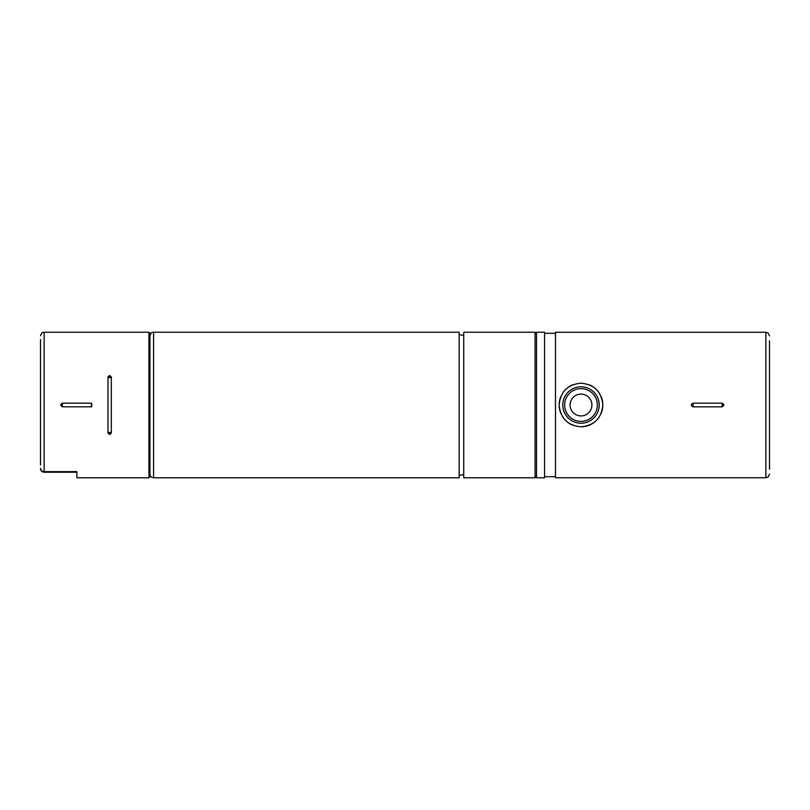<?xml version="1.0" encoding="UTF-8"?>
<svg xmlns="http://www.w3.org/2000/svg" width="810" height="810" viewBox="0 0 810 810"><rect width="100%" height="100%" fill="white"/><g stroke="black" fill="none" stroke-linecap="round" stroke-linejoin="round"><path stroke-width="1.21" d="M62.33 406.822L60.517 405L62.056 403.198L91.722 403.198L91.722 406.802L62.33 406.822L62.33 403.177M40.5 339.501L40.5 464.96M40.5 462.085L40.5 445.935M40.5 386.805L40.5 375.891M40.5 468.281A3.635 3.331 0 0 0 44.135 471.612L76.889 471.612L76.889 477.778L148.949 477.778L148.949 332.221L44.135 332.221C43.062 332.92 42.231 330.885 40.5 335.856M111.314 432.854C110.201 434.828 109.087 434.828 107.973 432.854L107.973 377.146L111.314 377.146L111.314 432.854L107.973 432.854A1.823 0.699 180 0 1 109.644 432.439A1.823 0.699 180 0 1 111.314 432.854M111.314 377.146C110.201 375.172 109.087 375.172 107.973 377.146A1.823 0.699 0 0 0 109.644 377.561A1.823 0.699 0 0 0 111.314 377.146M148.949 477.778L149.668 477.05L149.668 332.95L148.949 332.221M149.941 335.856L149.941 474.144C150.164 476.351 151.379 477.566 153.586 477.778L459.159 477.778L459.159 332.221L153.586 332.221C152.482 332.961 151.723 330.814 149.941 335.856M722.196 403.177L724.008 405L722.196 406.822L693.076 406.822C690.738 405.608 690.738 404.392 693.076 403.177L722.196 403.177L722.196 406.822M769.5 469.233L769.5 340.767M536.524 333.669L535.066 332.221L463.735 332.221L463.735 477.778L535.066 477.778L536.524 476.331M570.078 405A10.915 10.915 0 0 0 586.45 414.457A10.915 10.915 0 0 0 586.45 395.543A10.915 10.915 0 0 0 570.078 405M564.621 405A16.372 16.372 0 0 0 589.184 419.185A16.372 16.372 0 0 0 589.184 390.815A16.372 16.372 0 0 0 564.621 405M536.524 332.221L536.524 477.778L544.573 477.778L544.573 332.221L536.524 332.221M580.993 423.215A18.215 18.215 0 0 0 596.767 395.898A18.215 18.215 0 0 0 565.218 395.898A18.215 18.215 0 0 0 580.993 423.215M572.68 425.189A21.829 21.829 0 0 1 562.859 417.15M560.854 413.434A21.829 21.829 0 0 1 560.854 396.566M562.859 392.85A21.829 21.829 0 0 1 572.68 384.811M589.315 384.811A21.829 21.829 0 0 1 599.137 392.85M601.131 396.566A21.829 21.829 0 0 1 601.131 413.434M599.137 417.15A21.829 21.829 0 0 1 580.993 426.829M580.993 383.171C594.256 384.456 601.536 391.726 602.832 405C601.536 418.274 594.256 425.544 580.993 426.829C567.729 425.544 560.449 418.274 559.163 405C560.449 391.726 567.729 384.456 580.993 383.171M765.865 477.738L765.865 332.262L555.488 332.262L555.488 477.738L765.865 477.738L768.093 476.968L769.5 474.093M44.135 332.221L44.135 472.23C41.928 472.017 40.713 470.802 40.5 468.595M91.449 406.822L91.449 403.177M153.586 477.778L153.586 332.221M693.076 403.177L693.076 406.822M535.066 332.221L535.066 477.778M44.135 472.23L76.889 472.23M765.865 332.262L768.093 333.031L769.5 335.907M463.735 335.492L459.159 334.51M463.735 474.508L459.159 475.49M544.573 476.685L555.488 476.685M544.573 333.315L555.488 333.315"/></g></svg>
